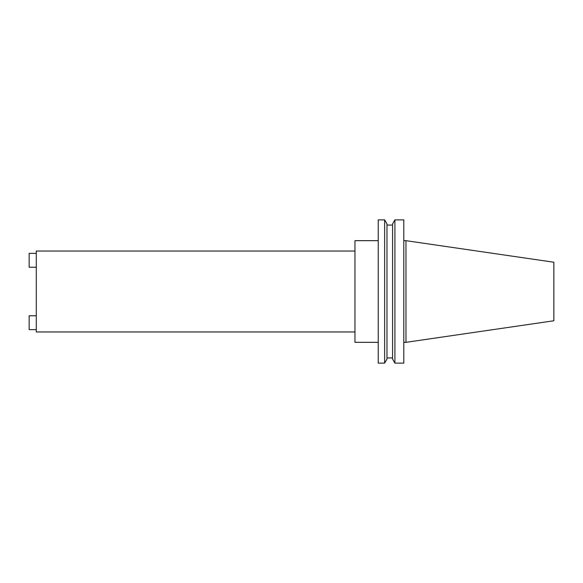 <?xml version="1.0" encoding="UTF-8"?>
<svg xmlns="http://www.w3.org/2000/svg" width="583" height="583" viewBox="0 0 583 583"><rect width="100%" height="100%" fill="white"/><g stroke="black" fill="none" stroke-linecap="round" stroke-linejoin="round"><path stroke-width="0.87" d="M354.96 251.04L36.284 251.04L36.284 331.96L354.96 331.96M405.972 342.33L553.85 320.767L553.85 262.233L405.972 240.67L405.972 342.33L403.793 342.33M394.91 291.5L394.91 363.129L403.793 363.129L403.793 219.871L394.91 219.871L394.91 291.5M394.91 219.871L392.578 223.908L392.578 359.092L394.91 363.129M384.642 219.871L386.974 223.908L386.974 359.092L384.642 363.129L384.642 219.871L378.243 219.871L378.243 363.129L384.642 363.129M378.243 240.67L354.96 240.67L354.96 342.33L378.243 342.33M36.284 315.775L29.15 315.775L29.15 329.635L36.284 329.635M36.284 253.365L29.15 253.365L29.15 267.225L36.284 267.225M386.974 357.933L392.578 357.933M386.974 225.067L392.578 225.067M403.793 240.67L405.972 240.67"/></g></svg>

